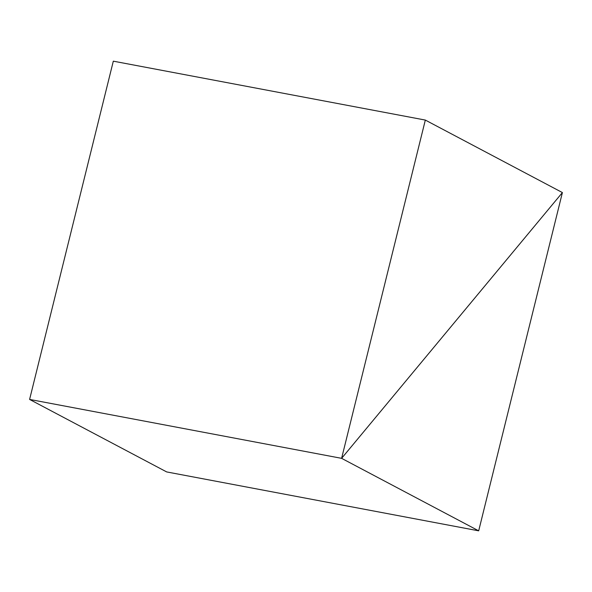 <?xml version="1.0" encoding="UTF-8"?>
<svg xmlns="http://www.w3.org/2000/svg" width="592" height="592" viewBox="0 0 592 592"><rect width="100%" height="100%" fill="white"/><g stroke="black" fill="none" stroke-linecap="round" stroke-linejoin="round"><path stroke-width="0.89" d="M478.684 530.832L166.67 471.928L29.6 399.43L341.614 458.341L562.4 192.57L478.684 530.832L341.614 458.341L425.33 120.072L562.4 192.57L341.614 458.341L29.6 399.43L113.316 61.168L425.33 120.072"/></g></svg>
